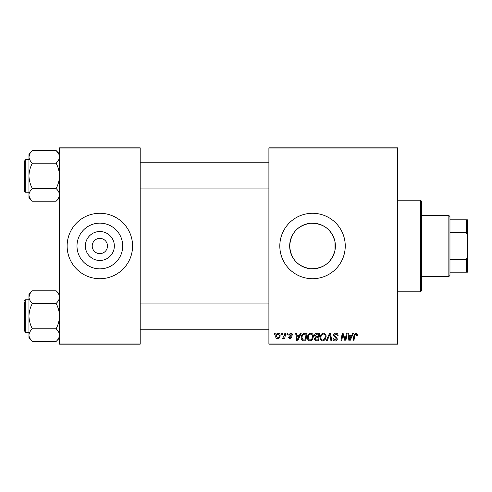 <?xml version="1.0" encoding="UTF-8"?>
<svg xmlns="http://www.w3.org/2000/svg" width="492" height="492" viewBox="0 0 492 492"><rect width="100%" height="100%" fill="white"/><g stroke="black" fill="none" stroke-linecap="round" stroke-linejoin="round"><path stroke-width="0.74" d="M114.341 246A14.483 14.483 0 0 1 99.851 260.483A14.483 14.483 0 0 1 85.368 246A14.483 14.483 0 0 1 99.851 231.517A14.483 14.483 0 0 1 114.341 246M92.219 246A7.632 7.632 0 0 0 99.851 253.632A7.632 7.632 0 0 0 107.49 246A7.632 7.632 0 0 0 99.851 238.368A7.632 7.632 0 0 0 92.219 246M76.992 246A22.86 22.86 0 0 0 99.851 268.86A22.86 22.86 0 0 0 122.711 246A22.86 22.86 0 0 0 99.851 223.14A22.86 22.86 0 0 0 76.992 246M67.133 246A32.718 32.718 0 0 0 99.851 278.718A32.718 32.718 0 0 0 132.576 246A32.718 32.718 0 0 0 99.851 213.282A32.718 32.718 0 0 0 67.133 246M334.997 250.219C331.62 262.679 323.428 268.86 310.415 268.761C297.66 266.523 290.747 258.94 289.671 246C290.766 233.042 297.678 225.459 310.409 223.239C323.428 223.147 331.626 229.327 334.997 241.781L335.39 246L334.997 250.219L334.997 241.781M335.39 246A22.86 22.86 0 0 1 312.531 268.86A22.86 22.86 0 0 1 289.671 246A22.86 22.86 0 0 1 312.531 223.14A22.86 22.86 0 0 1 335.39 246M279.813 246A32.718 32.718 0 0 0 312.531 278.718A32.718 32.718 0 0 0 345.249 246A32.718 32.718 0 0 0 312.531 213.282A32.718 32.718 0 0 0 279.813 246M397.597 344.16L268.903 344.16L268.903 343.065L397.597 343.065L397.597 344.16M397.597 148.935L268.903 148.935L268.903 147.84L397.597 147.84L397.597 343.065M287.15 333.25L287.943 333.25L287.777 334.345L286.965 334.345L287.15 333.25M281.793 333.25L282.586 333.25L282.42 334.345L281.608 334.345L281.793 333.25M310.803 333.152C312.555 333.471 313.435 334.572 313.422 336.454L312.377 339.831L310.108 340.987C308.3 340.655 307.42 339.523 307.475 337.586C307.457 335.163 308.57 333.681 310.803 333.152M300.372 333.25L301.233 333.25L297.685 340.888L296.713 340.888L295.667 333.25L296.467 333.25L296.725 335.335L299.431 335.335L300.372 333.25M316.707 333.25L319.769 333.25L318.478 340.888L315.464 340.759L314.413 339.031L315.464 337.168L314.511 335.624C314.603 334.216 315.341 333.428 316.707 333.25M329.548 333.25L330.562 333.25L331.731 340.888L330.932 340.888L329.929 334.345L327.069 340.888L326.214 340.888L329.548 333.25M357.444 334.837L357.377 335.532L356.577 335.63L356.651 334.966L355.833 334.043L354.787 335.483L353.871 340.888L353.072 340.888L354.012 335.292L355.882 333.152L357.444 334.837M346.331 333.25L347.131 333.25L345.827 340.888L344.99 340.888L342.807 334.406L341.743 340.888L340.938 340.888L342.229 333.25L343.065 333.25L345.267 339.72L346.331 333.25M268.903 148.935L268.903 343.065M352.623 333.25L353.484 333.25L349.935 340.888L348.963 340.888L347.918 333.25L348.717 333.25L348.976 335.335L351.688 335.335L352.623 333.25M335.747 333.152C337.346 333.238 338.133 334.099 338.109 335.735L337.315 335.827L337.112 334.701L335.692 334.043L334.142 335.323L334.351 335.993L336.417 337.291L337.315 338.957C337.217 340.267 336.503 340.944 335.181 340.987C333.797 340.901 333.053 340.163 332.949 338.773L333.748 338.527L335.206 340.095L336.522 339.006L333.348 335.396C333.496 333.963 334.289 333.219 335.747 333.152M323.49 333.152C325.249 333.471 326.122 334.572 326.11 336.454L325.064 339.831L322.801 340.987C320.987 340.655 320.108 339.523 320.163 337.586C320.151 335.163 321.258 333.681 323.49 333.152M292.5 335.034L291.707 335.237L290.569 333.847L289.524 334.695L291.805 337.321L290.145 338.902L288.337 337.217L289.13 337.118L290.182 338.207L291.012 337.444L289.13 335.772L288.73 334.763L290.606 333.152C291.817 333.201 292.451 333.828 292.5 335.034M304.819 333.25L307.076 333.25L305.784 340.888L302.906 340.784C301.694 340.193 301.129 339.185 301.227 337.758C301.178 335.815 301.965 334.369 303.589 333.435L304.819 333.25M278.22 333.152C279.474 333.318 280.102 334.056 280.108 335.366C280.182 337.303 279.345 338.478 277.599 338.902C276.326 338.699 275.711 337.924 275.748 336.583C275.698 334.72 276.522 333.576 278.22 333.152M284.85 333.25L285.655 333.25L284.72 338.803L283.915 338.803L284.118 337.653L282.826 338.902L282.291 338.699L284.45 335.47L284.85 333.25M274.456 333.25L275.249 333.25L275.083 334.345L274.272 334.345L274.456 333.25M140.208 344.16L59.501 344.16L59.501 343.065L140.208 343.065L140.208 344.16M140.208 148.935L59.501 148.935L59.501 147.84L140.208 147.84L140.208 343.065M59.501 148.935L59.501 343.065M350.193 338.49L351.251 336.227L349.086 336.227L349.56 340.052L350.193 338.49M324.443 339.246L325.317 336.417C325.329 335.077 324.702 334.283 323.435 334.043C321.737 334.56 320.907 335.765 320.956 337.672C320.925 339.037 321.547 339.843 322.826 340.095L324.443 339.246M317.826 339.99L318.226 337.617L315.643 337.93L315.206 339L316.467 339.99L317.826 339.99M318.379 336.719L318.81 334.142L316.541 334.185L315.304 335.649L316.694 336.719L318.379 336.719M297.943 338.49L299.001 336.227L296.836 336.227L297.309 340.052L297.943 338.49M305.132 339.99L306.122 334.142L305.101 334.142C302.998 334.339 301.971 335.562 302.02 337.807L302.98 339.867L305.132 339.99M311.75 339.246L312.629 336.417C312.635 335.077 312.008 334.283 310.741 334.043C309.044 334.56 308.22 335.765 308.263 337.672C308.232 339.037 308.859 339.843 310.138 340.095L311.75 339.246M277.629 338.207C278.829 337.77 279.388 336.848 279.315 335.452L278.214 333.847C277.051 334.308 276.492 335.218 276.541 336.583L277.629 338.207M448.858 215.459L449.952 216.554L449.952 275.446L448.858 276.541L448.858 215.459L421.595 215.459M449.952 259.493L466.311 259.493L467.4 256.904L467.4 272.174L466.311 272.174L466.311 259.493M449.952 219.826L467.4 219.826L467.4 256.904M467.4 235.096L466.311 232.507L466.311 219.826M449.952 232.507L466.311 232.507M449.952 272.174L466.311 272.174M420.5 200.195L421.595 201.283L421.595 290.717L420.5 291.805L420.5 200.195L397.597 200.195M56.131 150.552L58.548 153.59M59.501 153.922L56.106 150.527C58.234 152.514 59.366 154.623 59.501 156.862C59.366 159.107 58.234 161.216 56.106 163.196L32.361 163.196C30.227 161.21 29.096 159.1 28.96 156.862L29.914 153.596M29.053 195.877L28.96 194.881C29.089 192.655 30.221 190.545 32.361 188.547C30.233 184.598 29.102 180.373 28.96 175.872L28.96 197.821L32.361 201.216C30.233 199.248 29.102 197.132 28.96 194.881M24.6 182.963L24.6 190.047M24.6 160.164L25.252 159.513L25.252 192.231L24.6 191.579L24.6 161.696M56.106 163.196C58.228 167.145 59.36 171.37 59.501 175.872C59.372 180.324 58.241 184.549 56.106 188.547L32.361 188.547M56.106 150.527L32.361 150.527L28.96 153.922L28.96 175.872C29.089 171.419 30.221 167.194 32.361 163.196M56.106 188.547C58.228 190.521 59.36 192.63 59.501 194.881C59.372 197.107 58.241 199.217 56.106 201.216L32.361 201.216M58.585 198.085L59.501 194.881M28.96 156.862C29.102 154.617 30.233 152.508 32.361 150.527M59.409 296.123L59.501 297.119C59.372 299.345 58.241 301.455 56.106 303.453C58.228 307.402 59.36 311.627 59.501 316.128C59.372 320.581 58.241 324.806 56.106 328.804L32.361 328.804C30.233 324.855 29.102 320.63 28.96 316.128C29.089 311.676 30.221 307.451 32.361 303.453C30.233 301.479 29.102 299.37 28.96 297.119C29.089 294.892 30.221 292.783 32.361 290.784L56.106 290.784C58.228 292.752 59.36 294.868 59.501 297.119M29.883 293.915L28.96 297.119L28.96 335.138C29.089 332.912 30.221 330.802 32.361 328.804C30.233 330.784 29.102 332.893 28.96 335.138C29.096 337.377 30.227 339.486 32.361 341.473L56.106 341.473C58.234 339.492 59.366 337.383 59.501 335.138C59.366 332.899 58.234 330.79 56.106 328.804M32.331 341.448L29.92 338.41M24.6 330.304L24.6 301.953M56.106 303.453L32.361 303.453M32.361 290.784L28.96 294.179L28.96 297.119M32.361 341.473L28.96 338.078L28.96 335.138M28.96 299.769L25.252 299.769L25.252 332.487L24.6 331.836M448.858 276.541L421.595 276.541M420.5 291.805L397.597 291.805M268.903 162.784L140.208 162.784M268.903 188.959L140.208 188.959M25.252 159.513L28.96 159.513M25.252 192.231L28.96 192.231M59.501 197.821L56.106 201.216M140.208 329.216L268.903 329.216M140.208 303.041L268.903 303.041M25.252 332.487L28.96 332.487M25.252 299.769L24.6 300.421M59.501 294.179L56.106 290.784M59.501 338.078L56.106 341.473"/></g></svg>
